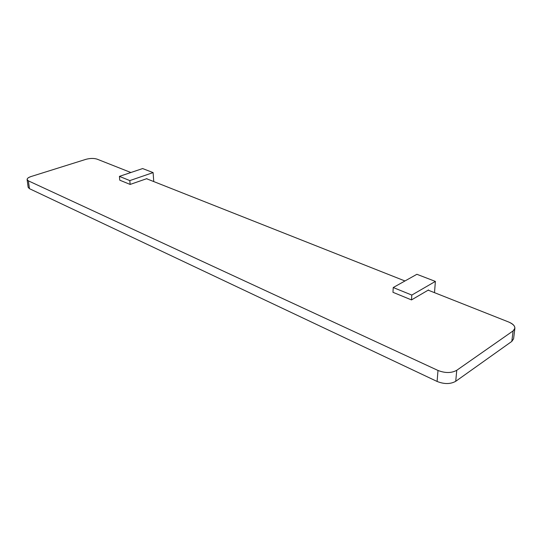 <?xml version="1.0" encoding="UTF-8"?>
<svg xmlns="http://www.w3.org/2000/svg" width="542" height="542" viewBox="0 0 542 542"><rect width="100%" height="100%" fill="white"/><g stroke="black" fill="none" stroke-linecap="round" stroke-linejoin="round"><path stroke-width="0.81" d="M119.755 180.174L119.423 176.374L129.816 180.594L130.134 184.429L119.755 180.174L130.134 184.429L146.923 178.616L130.134 184.429L129.816 180.594L119.423 176.374L142.634 168.562L153.108 172.6L129.816 180.594L153.108 172.6L142.634 168.562L119.423 176.374L119.755 180.174M153.745 181.563L153.108 172.6L153.745 181.563M514.88 328.323C514.981 325.898 512.935 323.804 508.755 322.05C514.927 324.902 516.377 327.849 513.098 330.905L514.88 328.323L513.592 338.791L511.817 341.406L513.098 330.905L456.75 370.294L513.098 330.905L511.817 341.406L455.734 381.297L456.75 370.294L455.734 381.297C450.463 384.231 444.25 384.285 437.096 381.453L437.997 370.457C445.206 373.248 451.459 373.194 456.75 370.294C451.459 373.194 445.206 373.248 437.997 370.457L437.096 381.453L29.437 188.663L28.157 187.322L27.107 179.537L28.387 180.859L29.437 188.663L28.387 180.859L437.997 370.457L28.387 180.859C26.104 179.449 27.005 178.006 31.097 176.523C28.421 177.403 27.093 178.413 27.107 179.537M508.755 322.05L428.173 290.16L508.755 322.05M404.955 280.973L146.584 178.731L404.955 280.973M130.886 172.519L97.086 159.145C93.868 158.142 90.148 158.21 85.907 159.341L31.097 176.523L85.907 159.341C90.148 158.21 93.868 158.142 97.086 159.145L130.886 172.519M29.437 188.663L437.096 381.453C444.25 384.285 450.463 384.231 455.734 381.297L511.817 341.406L513.599 338.75M411.493 299.916L392.97 292.307L393.235 287.531L411.812 295.072L411.493 299.916L411.812 295.072L435.375 281.413L434.508 292.666L435.375 281.413L411.812 295.072L393.235 287.531L416.893 274.293L435.375 281.413L416.893 274.293L393.235 287.531L392.97 292.307L411.493 299.916L428.512 289.956L411.493 299.916"/></g></svg>
